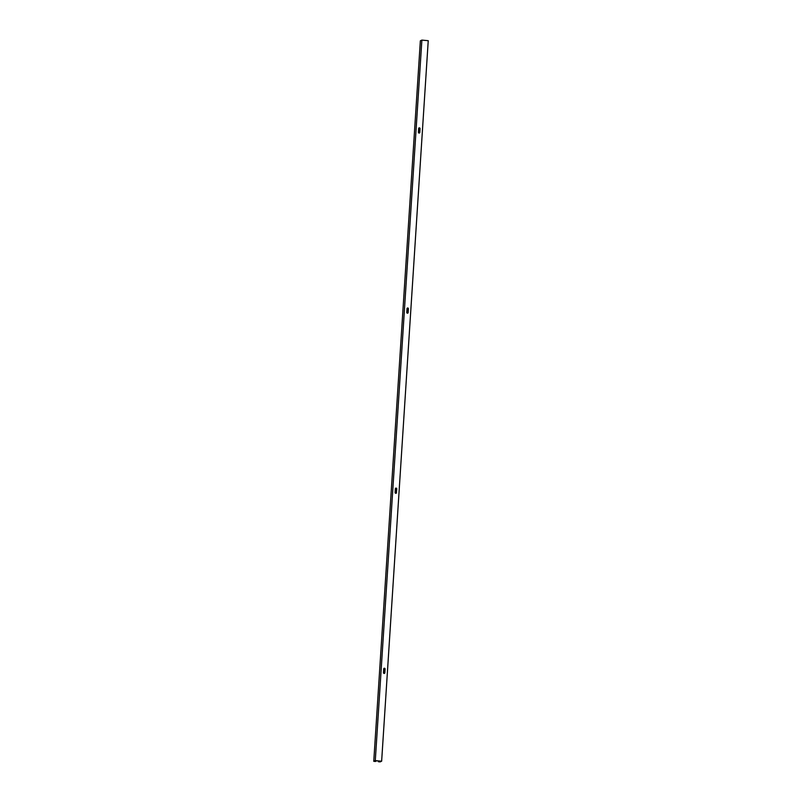 <?xml version="1.0" encoding="UTF-8"?>
<svg xmlns="http://www.w3.org/2000/svg" width="802" height="802" viewBox="0 0 802 802"><rect width="100%" height="100%" fill="white"/><g stroke="black" fill="none" stroke-linecap="round" stroke-linejoin="round"><path stroke-width="1.2" d="M419.817 132.42A0.732 0.702 -114.9 0 1 419.416 133.012A0.732 0.702 -114.9 0 1 418.403 132.29L418.644 128.5A0.732 0.702 -114.9 0 1 419.045 127.909A0.732 0.702 -114.9 0 1 420.058 128.631L419.817 132.42L419.937 128.691A0.732 0.702 65.1 0 0 418.985 127.939M419.346 133.042A0.732 0.702 65.1 0 0 419.687 132.48M396.519 492.669A0.732 0.702 -114.9 0 1 396.118 493.26A0.732 0.702 -114.9 0 1 395.105 492.538L395.346 488.749A0.732 0.702 -114.9 0 1 395.747 488.157A0.732 0.702 -114.9 0 1 396.759 488.889L396.388 492.729L396.639 488.939A0.732 0.702 65.1 0 0 395.687 488.187M396.058 493.29A0.732 0.702 65.1 0 0 396.388 492.729M408.168 312.539A0.732 0.702 -114.9 0 1 407.767 313.141A0.732 0.702 -114.9 0 1 406.754 312.409L406.995 308.63A0.732 0.702 -114.9 0 1 407.396 308.038A0.732 0.702 -114.9 0 1 408.408 308.76L408.168 312.539L408.288 308.82A0.732 0.702 65.1 0 0 407.336 308.068M407.707 313.161A0.732 0.702 65.1 0 0 408.038 312.6M384.87 672.798A0.732 0.702 -114.9 0 1 384.469 673.389A0.732 0.702 -114.9 0 1 383.456 672.657L383.707 668.878A0.732 0.702 -114.9 0 1 384.098 668.287A0.732 0.702 -114.9 0 1 385.11 669.008L384.87 672.798L384.99 669.068A0.732 0.702 65.1 0 0 384.038 668.317M384.409 673.409A0.732 0.702 65.1 0 0 384.739 672.848M377.05 760.837L375.567 760.737L374.745 761.118L375.897 761.278L374.404 761.288L375.496 761.469L373.762 761.309L375.286 760.597L381.642 761.198L380.128 761.9L378.394 761.74L380.98 761.228L377.05 760.837M378.795 761.549L378.835 761.008M384.499 673.349L384.81 668.537M396.148 493.22L396.459 488.408M407.797 313.091L408.108 308.289M419.446 132.972L419.757 128.16M378.524 761.679L378.574 760.978M384.228 673.449L384.559 668.347M395.877 493.32L396.208 488.217M407.526 313.201L407.857 308.098M419.175 133.072L419.506 127.969M378.394 761.74L378.444 760.968M384.098 673.449L384.439 668.297M395.747 493.32L396.088 488.177M407.396 313.191L407.727 308.048M419.045 133.072L419.376 127.929M381.642 761.198L428.238 40.691L421.872 40.1L420.358 40.802L373.762 761.309M375.286 760.597L421.872 40.1"/></g></svg>

